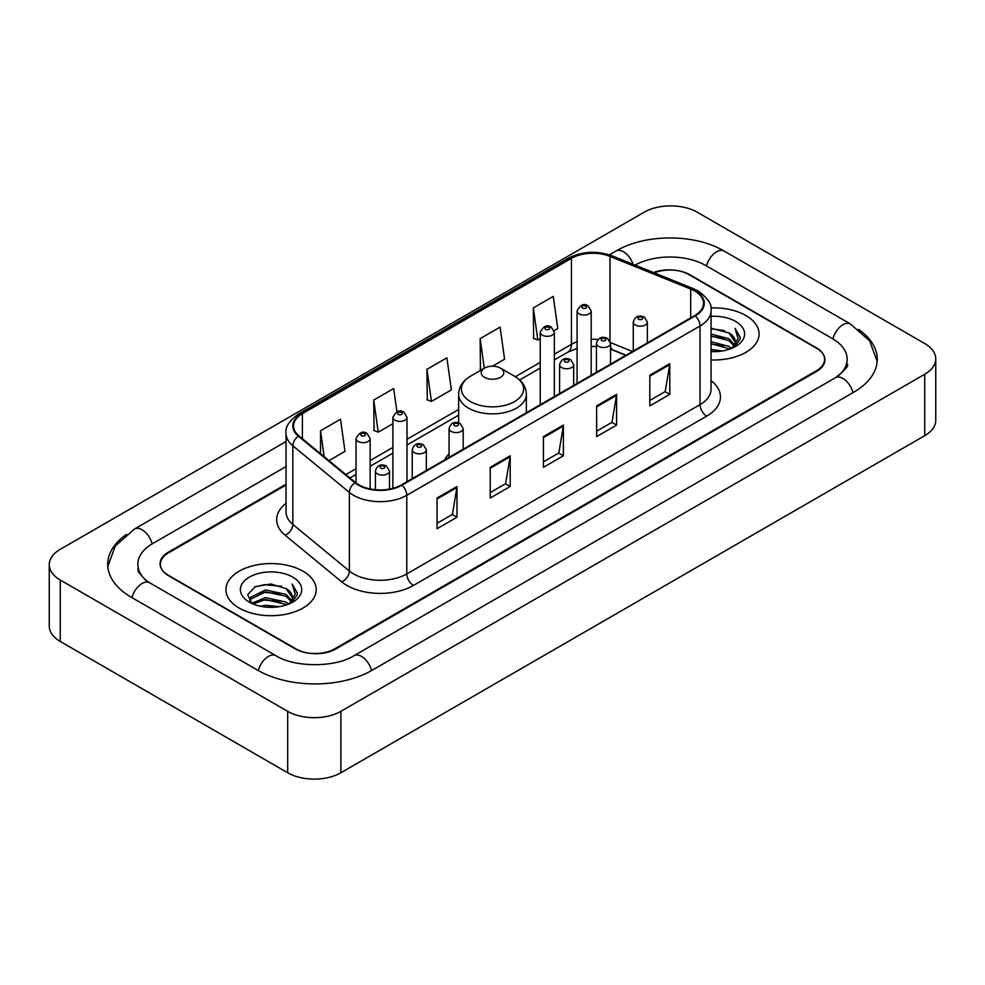 <?xml version="1.0" encoding="UTF-8"?>
<svg xmlns="http://www.w3.org/2000/svg" width="985" height="985" viewBox="0 0 985 985"><rect width="100%" height="100%" fill="white"/><g stroke="black" fill="none" stroke-linecap="round" stroke-linejoin="round"><path stroke-width="1.48" d="M449.074 453.802A49.841 28.774 0 0 0 444.617 459.946M625.881 355.289L611.377 349.429A37.615 21.719 0 0 0 610.54 349.096M286.044 485.002L168.657 552.77A28.208 16.289 0 0 0 160.395 564.294A28.208 16.289 0 0 0 168.657 575.806L295.007 648.758A28.208 16.289 0 0 0 334.9 648.758L816.343 370.803A28.208 16.289 0 0 0 824.605 359.279A28.208 16.289 0 0 0 816.343 347.767L689.992 274.815A28.208 16.289 0 0 0 654.237 272.845M837.792 376.258A50.777 29.316 0 0 0 847.174 359.279A50.777 29.316 0 0 0 832.3 338.544L705.962 265.605A50.777 29.316 0 0 0 635.054 265.088M286.044 466.57L152.7 543.56A50.777 29.316 0 0 0 137.826 564.294A50.777 29.316 0 0 0 147.208 581.273M287.694 711.33A37.615 21.719 0 0 0 340.884 711.33L924.73 374.251A37.615 21.719 0 0 0 935.75 358.897A37.615 21.719 0 0 0 924.73 343.543L697.306 212.243A37.615 21.719 0 0 0 644.116 212.243L60.27 549.322A37.615 21.719 0 0 0 49.25 564.676A37.615 21.719 0 0 0 60.27 580.03L287.694 711.33L287.694 772.757A37.615 21.719 0 0 0 340.884 772.757L924.73 435.678A37.615 21.719 0 0 0 935.75 420.324L935.75 358.897M49.25 564.676L49.25 626.103A37.615 21.719 0 0 0 60.27 641.457L287.694 772.757M126.437 534.436A80.881 46.689 0 0 0 107.734 564.294A80.881 46.689 0 0 0 131.424 597.304L257.762 670.256A80.881 46.689 0 0 0 372.145 670.256L853.576 392.301A80.881 46.689 0 0 0 877.266 359.279A80.881 46.689 0 0 0 858.563 329.421M625.795 355.339L611.291 349.478A37.615 21.719 0 0 0 610.54 349.183M745.854 315.508A45.138 26.066 0 0 0 710.862 307.936A45.138 26.066 0 0 1 745.854 315.508A45.138 26.066 0 0 1 759.078 333.94A45.138 26.066 0 0 0 745.854 315.508M302.986 571.202A45.138 26.066 0 0 0 253.785 565.55A45.138 26.066 0 0 0 225.922 589.633A45.138 26.066 0 0 0 239.146 608.065A45.138 26.066 0 0 0 288.334 613.704A45.138 26.066 0 0 0 316.21 589.633A45.138 26.066 0 0 0 302.986 571.202A45.138 26.066 0 0 0 253.785 565.55A45.138 26.066 0 0 0 225.922 589.633A45.138 26.066 0 0 0 239.146 608.065A45.138 26.066 0 0 0 288.334 613.704A45.138 26.066 0 0 0 316.21 589.633A45.138 26.066 0 0 0 302.986 571.202M694.721 290.981A30.092 17.373 180 0 1 703.536 303.269A30.092 17.373 180 0 1 694.721 315.545L401.461 484.854A30.092 17.373 180 0 1 355.536 482.539L299.009 435.936A30.092 17.373 180 0 1 293.567 425.963A30.092 17.373 180 0 1 302.383 413.675L571.435 258.341A30.092 17.373 180 0 1 609.974 256.396L690.694 289.036A30.092 17.373 180 0 1 694.721 290.981M695.25 290.673A30.843 17.804 0 0 0 691.138 288.679L610.404 256.038A30.843 17.804 0 0 0 570.906 258.033L301.853 413.38A30.843 17.804 0 0 0 298.393 436.183L354.92 482.785A30.843 17.804 0 0 0 402.003 485.162L695.25 315.853A30.843 17.804 0 0 0 695.25 290.673M437.044 498.028L437.044 528.736L456.991 517.223L456.991 486.516L437.044 498.028M437.044 523.294L452.41 514.416L456.905 487.526A7.523 4.346 -120 0 0 456.991 486.516M452.275 514.502L456.991 517.223M490.235 467.309L490.235 498.028L510.193 486.516L510.193 455.796L490.235 467.309M490.235 492.574L505.6 483.709L510.107 456.818A7.523 4.346 -120 0 0 510.193 455.796M505.465 483.783L510.193 486.516M649.829 375.174L649.829 405.894L669.788 394.369L669.788 363.662L649.829 375.174M649.829 400.439L665.195 391.562L669.701 364.672A7.523 4.346 -120 0 0 669.788 363.662M665.06 391.648L669.788 394.369M596.639 405.882L596.639 436.601L616.585 425.089L616.585 394.369L596.639 405.882M596.639 431.147L612.005 422.282L616.499 395.391A7.523 4.346 -120 0 0 616.585 394.369M611.87 422.356L616.585 425.089M543.437 436.601L543.437 467.309L563.383 455.796L563.383 425.089L543.437 436.601M543.437 461.866L558.803 452.989L563.309 426.099A7.523 4.346 -120 0 0 563.383 425.089M558.667 453.075L563.383 455.796M711.059 359.944A45.138 26.066 0 0 0 759.078 333.94A45.138 26.066 0 0 1 711.059 359.944M286.044 484.238L168.324 552.203A28.208 16.289 0 0 0 160.062 563.715A28.208 16.289 0 0 0 168.324 575.24L296.005 648.943A28.208 16.289 0 0 0 335.897 648.943L816.676 371.37A28.208 16.289 0 0 0 824.938 359.857A28.208 16.289 0 0 0 816.676 348.333L688.995 274.63A28.208 16.289 0 0 0 653.511 272.55M328.941 460.611L344.996 451.339L340.49 419.253L320.544 430.765L320.544 453.679M492.451 366.198L504.579 359.193L500.084 327.106L480.126 338.631L480.458 369.153M554.099 330.615L557.781 328.485L553.274 296.399L533.328 307.911L533.648 338.434M396.955 411.804L393.68 388.533L373.734 400.058L374.054 430.58M426.936 369.338L431.442 401.424L451.389 389.912L446.882 357.826L426.936 369.338L427.256 399.861M431.442 401.424L426.936 399.75M481.825 369.671L480.126 369.03M480.126 338.631L484.288 368.242M533.328 307.911L537.835 339.997L540.236 338.618M537.835 339.997L533.328 338.323M373.734 400.058L378.24 432.144L392.88 423.685M378.24 432.144L373.734 430.457M320.544 430.765L324.176 456.683M711.059 349.441L722.251 350.98M711.059 351.362L716.095 351.596M711.059 341.758L728.974 346.375L731.572 348.419M711.059 343.679L730.008 349.022M711.059 334.087L728.974 338.705L734.465 344.824M711.059 336.008L728.974 340.625L733.973 345.723M731.683 348.382A21.264 12.276 0 0 0 735.192 341.623A21.264 12.276 0 0 0 728.974 332.942L735.179 342.078M711.059 351.571A30.658 17.705 0 0 0 735.623 346.461A30.658 17.705 0 0 0 735.623 321.418A30.658 17.705 0 0 0 711.059 316.32M728.974 332.942L711.059 328.239M733.763 347.446L740.08 339.357L740.277 337.461L735.019 328.337L738.097 338.544L732.015 348.234M735.019 328.337L740.277 337.83M711.059 328.756L724.455 330.578M711.059 336.427L723.815 338.077M711.059 344.11L723.815 345.747M484.521 377.317A11.291 6.513 0 0 0 500.478 377.329A11.291 6.513 0 0 0 500.478 368.107L514.49 376.196A31.101 17.952 0 0 1 514.49 401.597A31.101 17.952 0 0 1 470.51 401.597A31.101 17.952 0 0 1 470.51 376.196C462.851 380.752 458.899 386.785 458.641 394.32A33.859 19.54 0 0 0 468.565 408.147A33.859 19.54 0 0 0 505.453 412.383A33.859 19.54 0 0 0 526.359 394.32C526.101 386.785 522.149 380.752 514.49 376.196L500.478 368.107A11.291 6.513 0 0 0 484.521 368.107A11.291 6.513 0 0 0 484.521 377.317M260.372 606.218L265.556 605.295L279.383 606.674M266.442 607.129L273.214 607.289M251.717 603.288L265.556 597.612L286.093 602.069L288.691 604.113M253.034 603.953L265.556 599.533L287.127 604.704M250.005 601.712L250.535 597.329L265.556 589.929L286.093 594.386L291.585 600.505M249.882 601.158L250.535 599.249L265.556 591.85L286.093 596.307L291.092 601.416M288.814 604.064A21.264 12.276 0 0 0 292.323 597.304A21.264 12.276 0 0 0 286.093 588.636L292.311 597.772M292.742 577.111A30.658 17.705 0 0 0 249.377 577.111A30.658 17.705 0 0 0 249.377 602.155A30.658 17.705 0 0 0 292.742 602.143A30.658 17.705 0 0 0 292.742 577.111M286.093 588.636L270.949 583.982L255.25 586.678L247.678 594.718L251.975 603.485M290.883 603.14L297.211 595.051L297.408 593.155L292.139 584.019L295.217 594.238L289.147 603.928M292.139 584.019L297.408 593.524M254.389 587.097L264.239 584.696L281.575 586.272M257.898 593.586L264.239 592.379L280.947 593.758M257.898 601.256L264.239 600.05L280.947 601.441M371.579 670.576A15.046 8.693 -120 0 0 353.972 655.69C335.479 667.645 294.429 667.645 275.923 655.69L149.585 582.738L145.14 579.796L138.454 571.891L137.826 568.899M258.329 670.576A15.046 8.693 -60 0 1 268.4 656.429A15.046 8.693 -60 0 1 275.923 655.69M131.99 597.636A15.046 8.693 -60 0 1 142.062 583.489A15.046 8.693 -60 0 1 149.585 582.738M107.821 566.412L115.307 545.949L134.539 528.994A15.046 8.693 60 0 1 152.133 543.892M609.383 254.844L615.982 251.04A15.046 8.693 60 0 1 633.096 264.3M615.982 251.04C645.323 233.58 694.77 233.58 724.123 251.04A15.046 8.693 120 0 0 716.6 251.778A15.046 8.693 120 0 0 706.528 265.925M877.179 361.396L869.693 340.933L850.461 323.979A15.046 8.693 120 0 0 842.938 324.73A15.046 8.693 120 0 0 832.867 338.877M853.01 392.621A15.046 8.693 -120 0 0 835.415 377.735L353.972 655.69M340.884 772.757L340.884 711.33M60.27 641.457L60.27 580.03M924.73 435.678L924.73 374.251M711.059 380.653A47.021 27.149 180 0 1 706.688 416.138L413.429 585.447A9.407 5.43 60 0 1 406.78 573.923L700.039 404.626A37.615 21.719 0 0 0 711.059 389.26L711.059 310.632A37.615 21.719 180 0 1 700.039 325.998A9.407 5.43 -120 0 0 695.25 315.853M413.429 585.447A47.021 27.149 180 0 1 346.942 585.447A47.021 27.149 180 0 1 341.672 581.827L285.145 535.212A47.021 27.149 180 0 1 286.044 503.36M353.59 573.923A37.615 21.719 0 0 0 406.78 573.923L406.78 495.295A37.615 21.719 180 0 1 349.367 492.401L292.853 445.799A37.615 21.719 180 0 1 286.044 433.338L286.044 511.966A37.615 21.719 0 0 0 292.853 524.426L349.367 571.029A37.615 21.719 0 0 0 353.59 573.923M711.059 310.632C712.315 304.759 707.993 298.209 698.094 290.969L693.144 288.58A9.407 4.408 112 0 0 691.138 288.679M693.144 288.58L612.424 255.94C596.836 250.424 582.061 251.224 568.062 258.341A9.407 5.43 60 0 1 570.906 258.033M301.853 413.38A9.407 5.43 -120 0 0 299.009 413.675C289.245 420.693 284.924 427.244 286.044 433.338M298.393 436.183A9.407 6.292 129.5 0 0 292.853 445.799L292.853 524.426A9.407 6.292 -50.5 0 1 285.145 535.212M612.424 255.94A9.407 4.408 112 0 0 610.404 256.038M354.92 482.785A9.407 6.292 129.5 0 0 349.367 492.401L349.367 571.029A9.407 6.292 -50.5 0 1 341.672 581.827M402.003 485.162A9.407 5.43 60 0 1 406.78 495.295L700.039 325.998L700.039 404.626A9.407 5.43 60 0 0 706.688 416.138M302.383 413.675L302.383 438.707M690.694 289.036L690.694 317.872M609.974 256.396L609.974 340.995M632.468 351.485L610.478 342.595M598.018 339.529A30.092 17.373 0 0 0 591.185 339.283M577.075 341.783A30.092 17.373 0 0 0 571.435 344.344L554.346 354.206M571.435 258.341L571.435 344.344A16.93 9.776 60 0 1 567.926 352.088L554.346 359.931M540.236 362.357L515.364 376.713M458.641 409.464L406.99 439.285M392.88 447.424L370.151 460.549M356.041 468.7L345.87 474.573M626.017 355.216L613.335 350.081A16.93 7.929 -68 0 1 610.54 346.572M543.437 437.574L563.309 426.099M596.639 406.867L616.499 395.391M649.829 376.147L669.701 364.672M490.235 468.294L510.107 456.818M437.044 499.001L456.905 487.526M635.337 325.038A7.055 4.075 180 0 1 633.269 322.157C635.079 316.37 638.76 314.695 644.338 317.121L647.379 322.157A7.055 4.075 180 0 1 643.02 325.912A7.055 4.075 180 0 1 635.337 325.038M641.986 317.355A2.352 1.354 0 0 0 638.662 317.355A2.352 1.354 0 0 0 638.662 319.275A2.352 1.354 0 0 0 641.986 319.275A2.352 1.354 0 0 0 641.986 317.355M598.498 346.301A7.055 4.075 180 0 1 596.43 343.42C598.227 337.633 601.921 335.959 607.499 338.397L610.54 343.42A7.055 4.075 180 0 1 606.181 347.188A7.055 4.075 180 0 1 598.498 346.301M605.147 338.618A2.352 1.354 0 0 0 601.823 338.618A2.352 1.354 0 0 0 601.823 340.539A2.352 1.354 0 0 0 605.147 340.539A2.352 1.354 0 0 0 605.147 338.618M561.659 367.577A7.055 4.075 180 0 1 559.591 364.696C561.388 358.909 565.082 357.223 570.66 359.66L573.701 364.696A7.055 4.075 180 0 1 569.342 368.452A7.055 4.075 180 0 1 561.659 367.577M568.308 359.894A2.352 1.354 0 0 0 564.984 359.894A2.352 1.354 0 0 0 564.984 361.815A2.352 1.354 0 0 0 568.308 361.815A2.352 1.354 0 0 0 568.308 359.894M451.142 431.381A7.055 4.075 180 0 1 449.074 428.5C450.871 422.713 454.565 421.038 460.143 423.464L463.184 428.5A7.055 4.075 180 0 1 458.825 432.267A7.055 4.075 180 0 1 451.142 431.381M457.791 423.698A2.352 1.354 0 0 0 454.467 423.698A2.352 1.354 0 0 0 454.467 425.618A2.352 1.354 0 0 0 457.791 425.618A2.352 1.354 0 0 0 457.791 423.698M414.303 452.644A7.055 4.075 180 0 1 412.235 449.763C414.032 443.976 417.726 442.302 423.304 444.74L426.345 449.763A7.055 4.075 180 0 1 421.986 453.531A7.055 4.075 180 0 1 414.303 452.644M420.952 444.974A2.352 1.354 0 0 0 417.628 444.974A2.352 1.354 0 0 0 417.628 446.894A2.352 1.354 0 0 0 420.952 446.894A2.352 1.354 0 0 0 420.952 444.974M377.464 473.92A7.055 4.075 180 0 1 375.396 471.039C377.193 465.252 380.887 463.578 386.465 466.004L389.506 471.039A7.055 4.075 180 0 1 385.147 474.795A7.055 4.075 180 0 1 377.464 473.92M384.113 466.237A2.352 1.354 0 0 0 380.789 466.237A2.352 1.354 0 0 0 380.789 468.158A2.352 1.354 0 0 0 384.113 468.158A2.352 1.354 0 0 0 384.113 466.237M591.185 375.322L591.185 310.977A7.055 4.075 180 0 1 586.838 314.744A7.055 4.075 180 0 1 579.143 313.858A7.055 4.075 180 0 1 577.075 310.977L577.075 383.473M582.467 308.108A2.352 1.354 0 0 0 585.792 308.108A2.352 1.354 0 0 0 585.792 306.187A2.352 1.354 0 0 0 582.467 306.187A2.352 1.354 0 0 0 582.467 308.108M554.346 396.598L554.346 332.253A7.055 4.075 180 0 1 549.987 336.008A7.055 4.075 180 0 1 542.304 335.134A7.055 4.075 180 0 1 540.236 332.253L540.236 404.737M545.628 329.372A2.352 1.354 0 0 0 548.953 329.372A2.352 1.354 0 0 0 548.953 327.451A2.352 1.354 0 0 0 545.628 327.451A2.352 1.354 0 0 0 545.628 329.372M406.99 481.665L406.99 417.332A7.055 4.075 180 0 1 402.631 421.087A7.055 4.075 180 0 1 394.948 420.201A7.055 4.075 180 0 1 392.88 417.332L392.88 488.326M398.272 414.451A2.352 1.354 0 0 0 401.597 414.451A2.352 1.354 0 0 0 401.597 412.53A2.352 1.354 0 0 0 398.272 412.53A2.352 1.354 0 0 0 398.272 414.451M370.151 488.954L370.151 438.596A7.055 4.075 180 0 1 365.792 442.363A7.055 4.075 180 0 1 358.109 441.477A7.055 4.075 180 0 1 356.041 438.596L356.041 482.945M361.433 435.715A2.352 1.354 0 0 0 364.758 435.715A2.352 1.354 0 0 0 364.758 433.794A2.352 1.354 0 0 0 361.433 433.794A2.352 1.354 0 0 0 361.433 435.715M134.539 528.994L286.044 441.526M847.174 363.884C849.267 365.41 845.352 370.028 835.415 377.735M724.123 251.04L850.461 323.979M568.062 258.341L299.009 413.675M613.335 350.081L610.54 349.072M596.43 346.523L591.185 346.425M577.075 348.419L567.926 352.088M540.236 368.082L519.649 379.964M458.641 415.19L406.99 445.011M392.88 453.149L370.151 466.274M356.041 474.425L349.958 477.934M526.359 412.752L526.359 394.32M458.641 422.811L458.641 394.32M484.521 368.107L470.51 376.196M249.808 601.478L249.808 600.197M633.269 351.029L633.269 322.157M647.379 342.879L647.379 322.157M596.43 372.293L596.43 343.42M610.54 364.154L610.54 343.42M559.591 393.569L559.591 364.696M573.701 385.418L573.701 364.696M449.074 457.372L449.074 428.5M463.184 449.234L463.184 428.5M412.235 478.636L412.235 449.763M426.345 470.498L426.345 449.763M375.396 489.73L375.396 471.039M389.506 489.089L389.506 471.039M591.185 310.977L588.144 305.953C584.056 302.998 580.362 304.673 577.075 310.977M554.346 332.253L551.304 327.217C547.217 324.262 543.523 325.937 540.236 332.253M406.99 417.332L403.948 412.296C399.861 409.341 396.167 411.016 392.88 417.332M370.151 438.596L367.11 433.56C363.022 430.605 359.328 432.292 356.041 438.596"/></g></svg>

